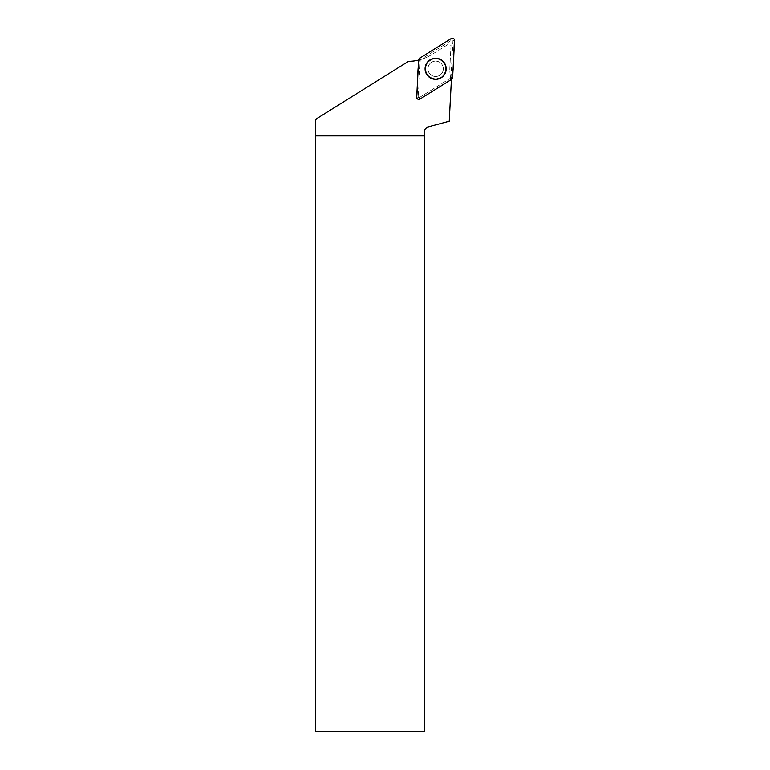 <?xml version="1.0" encoding="UTF-8"?>
<svg xmlns="http://www.w3.org/2000/svg" width="770" height="770" viewBox="0 0 770 770"><rect width="100%" height="100%" fill="white"/><g stroke="black" fill="none" stroke-linecap="round" stroke-linejoin="round"><path stroke-width="0.58" stroke-dasharray="3.85 2.89" d="M439.516 62.177A7.681 7.681 0 0 0 427.937 68.723A7.681 7.681 0 0 0 439.4 75.479A7.681 7.681 0 0 0 439.516 62.177A7.681 7.681 0 0 1 442.24 72.688A7.681 7.681 0 0 1 431.72 75.412A7.681 7.681 0 0 1 428.996 64.892A7.681 7.681 0 0 1 439.516 62.177M450.729 78.001L419.169 97.723A0.578 0.578 0 0 1 418.293 97.213L420.237 60.041A0.578 0.578 0 0 1 420.507 59.588L452.077 39.857A0.578 0.578 0 0 1 452.953 40.377L450.999 77.549A0.578 0.578 0 0 1 450.729 78.001L451.586 79.368M315.45 731.5L315.45 119.456M315.921 731.5L424.511 731.5L424.511 129.87L427.254 127.127L449.218 121.236L451.336 80.86A44.448 44.448 0 0 1 449.863 66.971A44.448 44.448 0 0 0 450.671 78.04A0.828 0.828 0 0 1 450.623 78.068L419.573 97.472A0.828 0.828 0 0 1 418.312 96.731L420.228 60.166A0.828 0.828 0 0 1 420.536 59.569L420.228 60.166M418.63 60.079A44.448 44.448 0 0 0 418.784 60.041L416.839 97.136A2.021 2.021 0 0 0 419.939 98.955L450.999 79.541A44.448 44.448 0 0 0 451.037 79.705M450.623 78.068L450.999 79.541M419.939 98.955L419.573 97.472M419.303 97.934L418.043 97.193L418.312 96.731M418.784 60.041L420.074 59.704M419.66 58.222L420.507 59.588A44.448 44.448 0 0 0 431.71 54.574A44.448 44.448 0 0 1 408.475 61.331L315.921 119.157M450.999 45.392L449.863 66.971L450.999 45.392L448.631 44.005L431.71 54.574L448.631 44.005L450.999 45.392M435.618 76.48A7.681 7.681 0 0 0 442.269 64.95A7.681 7.681 0 0 0 428.967 64.95A7.681 7.681 0 0 0 435.618 76.48A7.681 7.681 0 0 0 442.269 64.95A7.681 7.681 0 0 0 428.967 64.95A7.681 7.681 0 0 0 435.618 76.48A7.681 7.681 0 0 0 442.269 64.95A7.681 7.681 0 0 0 428.967 64.95A7.681 7.681 0 0 0 435.618 76.48M420.016 99.089L419.169 97.723M452.953 40.377L454.55 40.464M452.606 77.626L450.999 77.549M451.22 38.5L452.077 39.857M418.293 97.213L416.686 97.126M418.639 59.954L420.237 60.041M430.372 77.703A10.337 10.337 0 0 1 430.526 59.791A10.337 10.337 0 0 1 445.965 68.886A10.337 10.337 0 0 1 430.372 77.703M430.594 77.327A9.904 9.904 0 0 0 445.522 68.877A9.904 9.904 0 0 0 430.748 60.176A9.904 9.904 0 0 0 430.594 77.327M416.839 97.136L418.043 97.193M419.987 60.031L419.034 59.973M435.618 79.079A10.289 10.289 0 0 0 445.907 68.79A10.289 10.289 0 0 0 435.618 58.501A10.289 10.289 0 0 0 425.329 68.79A10.289 10.289 0 0 0 435.618 79.079M435.618 78.809A10.01 10.01 0 0 0 444.29 63.785A10.01 10.01 0 0 0 426.946 63.785A10.01 10.01 0 0 0 435.618 78.809"/><path stroke-width="1.16" d="M420.016 99.089L451.586 79.368A2.175 2.175 0 0 0 452.606 77.626L454.55 40.464A2.175 2.175 0 0 0 451.22 38.5L419.66 58.222A2.175 2.175 0 0 0 418.639 59.954L416.686 97.126A2.175 2.175 0 0 0 420.016 99.089M440.979 59.704A10.549 10.549 0 0 0 426.532 63.438A10.549 10.549 0 0 0 430.266 77.886A10.549 10.549 0 0 0 444.714 74.151A10.549 10.549 0 0 0 440.979 59.704M451.037 79.705A44.448 44.448 0 0 0 451.336 80.86L449.218 121.236L427.254 127.127L424.511 129.87L424.511 135.934L315.45 135.934L315.45 119.456L408.475 61.331A44.448 44.448 0 0 0 418.63 60.079M424.511 135.934L424.511 731.5L315.45 731.5L315.45 135.934M435.618 58.356A10.443 10.443 0 0 0 426.58 74.016A10.443 10.443 0 0 0 444.665 74.016A10.443 10.443 0 0 0 435.618 58.356M424.511 135.356L315.45 135.356M419.66 58.222C416.849 70.503 417.975 84.267 416.686 97.116C417.013 99.109 418.129 99.763 420.025 99.08L451.576 79.368C454.387 67.086 453.27 53.322 454.55 40.464C454.223 38.481 453.116 37.826 451.22 38.5L419.66 58.222"/></g></svg>
